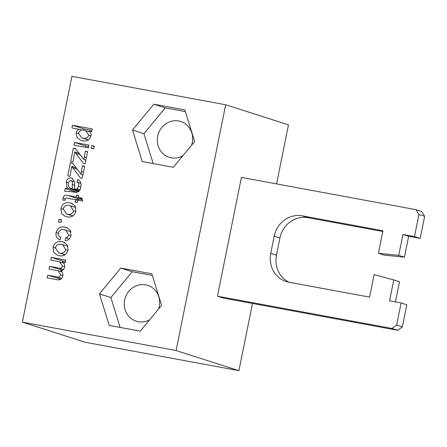 <?xml version="1.0" encoding="UTF-8"?>
<svg xmlns="http://www.w3.org/2000/svg" width="447" height="447" viewBox="0 0 447 447"><rect width="100%" height="100%" fill="white"/><g stroke="black" fill="none" stroke-linecap="round" stroke-linejoin="round"><path stroke-width="0.67" d="M217.46 296.199L223.17 298.026L397.679 330.283L402.35 326.897L396.64 325.07L401.099 302.949L389.566 300.82L393.779 279.928L374.122 274.592L369.58 297.121L288.857 282.202A25.099 23.428 107.8 0 1 286.164 281.521A25.099 23.428 107.8 0 1 270.753 253.36L274.218 236.15A25.099 23.428 107.8 0 1 302.239 215.84L382.962 230.758L378.419 253.293L398.735 255.349L402.948 234.452L414.481 236.586L418.94 214.465L415.922 209.66L241.414 177.398L217.46 296.199L391.969 328.456L396.64 325.07M397.679 330.283L391.969 328.456M378.419 253.293L384.129 255.12L404.446 257.176L408.659 236.284L420.191 238.413L424.65 216.292L421.633 211.487L415.922 209.66M424.65 216.292L418.94 214.465M420.191 238.413L414.481 236.586M408.659 236.284L402.948 234.452M404.446 257.176L398.735 255.349M289.086 282.241A25.099 23.428 107.8 0 1 276.464 255.187L279.928 237.983A25.099 23.428 107.8 0 1 307.949 217.667L382.811 231.501M395.427 301.904L399.489 281.755L393.779 279.928M402.35 326.897L406.809 304.776L401.099 302.949M191.584 145.191A18.824 17.573 -72.2 0 0 192.288 142.604A18.824 17.573 -72.2 0 0 180.728 121.483A18.824 17.573 -72.2 0 0 157.69 136.212A18.824 17.573 -72.2 0 0 169.251 157.333A18.824 17.573 -72.2 0 0 182.756 155.874M158.545 309.056A18.824 17.573 -72.2 0 0 159.249 306.463A18.824 17.573 -72.2 0 0 147.689 285.342A18.824 17.573 -72.2 0 0 124.652 300.071A18.824 17.573 -72.2 0 0 136.212 321.192A18.824 17.573 -72.2 0 0 149.717 319.734M99.457 293.869L120.774 268.066L151.846 273.81L161.596 305.357L140.28 331.16L109.213 325.416L99.457 293.869L110.878 297.523L132.195 271.72L152.354 275.447M120.126 327.433L110.878 297.523M120.774 268.066L132.195 271.72M65.748 249.672L62.602 244.677L61.44 244.392C58.456 243.699 56.434 244.822 55.372 247.755L58.557 252.734L59.775 253.036C62.703 253.678 64.698 252.561 65.748 249.672L67.961 250.381M59.775 253.036L65.128 254.751M53.092 247.331C54.484 242.727 57.445 240.844 61.977 241.693L63.457 242.056L67.391 245.09L68.028 250.091C66.67 254.606 63.776 256.489 59.35 255.757L57.585 255.321L53.757 252.371L53.092 247.331L55.322 248.046M61.977 241.693L64.703 242.565M67.486 246.241L67.81 246.04M64.731 255.002L64.631 254.678M72.258 188.746L72.285 184.538C72.732 182.717 72.274 181.426 70.911 180.661C69.453 180.744 68.609 181.611 68.374 183.253C68.011 185.047 68.419 186.572 69.603 187.824L79.203 190.97M74.643 181.84L70.911 180.661M65.206 188.561L67.139 188.081L66.223 182.214C66.821 179.202 68.514 177.772 71.313 177.934L71.861 178.074L74.688 182.27L74.537 189.154L77.202 188.936L78.532 186.276C79.074 184.371 78.571 182.968 77.018 182.069L77.812 179.42C80.683 181.024 81.65 183.611 80.711 187.181C80.382 190.131 78.935 191.886 76.37 192.445L71.09 191.607L64.659 191.26L65.206 188.561L76.627 192.216L78.56 191.735M77.018 182.069L80.885 183.309M78.532 186.276L80.745 186.986M77.202 188.936L79.901 189.802M75.124 189.277L79.426 190.651M74.537 189.154L79.387 190.707M71.313 177.934L72.33 178.264M66.223 182.214L68.452 182.929M78.538 191.685L78.13 190.774M67.139 188.081L78.499 191.713M71.766 166.435L70.034 176.33L67.754 175.911L70.419 162.691L72.57 163.088L80.968 174.179L82.41 165.748L84.684 166.167L82.237 178.308L80.516 177.99L71.766 166.435L76.169 167.843M82.41 165.748L84.628 166.457M81.253 171.458L83.477 172.168M80.968 174.179L82.941 174.816M70.419 162.691L72.861 163.473M56.054 232.647C57.439 228.104 60.373 226.26 64.854 227.11L66.324 227.478L70.285 230.334L70.989 235.401C70.274 238.681 68.346 240.419 65.212 240.609L65.502 237.865C67.206 237.709 68.279 236.754 68.709 234.999L65.62 230.127L64.379 229.825C61.435 229.048 59.423 230.104 58.35 232.976C58.049 235.172 58.898 236.614 60.893 237.296L60.094 239.944C56.898 238.687 55.551 236.256 56.054 232.647L58.283 233.362M68.709 234.999L70.922 235.709M65.502 237.865L69.179 239.044M64.854 227.11L67.609 227.992M70.391 231.652L70.777 231.412M88.389 147.795L73.962 145.124L74.504 142.431L88.936 145.096L88.389 147.795M74.504 142.431L85.925 146.085L88.635 146.588M85.684 147.292L85.925 146.085M59.004 219.315L61.535 219.784L60.993 222.477L58.462 222.014L59.004 219.315L61.468 220.103M91.719 145.61L94.25 146.08L93.708 148.778L91.177 148.309L91.719 145.61L94.188 146.398M75.56 199.708L67.374 198.194C66.262 197.781 65.525 198.116 65.156 199.206L65.011 200.278L62.831 200.155L62.993 198.211C63.725 195.529 65.396 194.629 68.005 195.512L76.102 197.01L76.487 195.121L78.761 195.546L78.381 197.434L81.896 198.082L82.79 201.044L77.839 200.127L77.348 202.558L75.068 202.139L75.56 199.708L77.778 200.418M78.381 197.434L82.052 198.608M76.487 195.121L78.706 195.831M76.102 197.01L82.159 198.949M75.381 199.675L79.426 199.172L82.388 199.72M62.993 198.211L65.228 198.926M83.907 159.613L85.343 151.181L87.623 151.6L85.176 163.742L83.455 163.423L74.705 151.868L72.973 161.764L70.693 161.345L73.358 148.125L75.504 148.521L83.907 159.613L85.88 160.244M73.358 148.125L75.794 148.907M74.705 151.868L79.108 153.276M85.343 151.181L87.567 151.891M84.192 156.891L86.411 157.601M56.657 276.838C58.63 277.475 59.965 276.816 60.669 274.871L58.183 270.748L48.986 268.988L49.533 266.289L58.736 267.988C60.608 268.502 61.848 267.837 62.457 265.993L59.686 261.813L50.785 260.081L51.327 257.388L65.754 260.053L65.212 262.752L62.96 262.333C64.357 263.613 64.899 265.233 64.58 267.189C64.167 269.228 62.999 270.429 61.077 270.781C62.552 272.15 63.133 273.871 62.815 275.939C61.993 279.062 60.071 280.319 57.048 279.71L47.192 277.889L47.734 275.19L56.657 276.838L61.714 278.459M51.327 257.388L62.748 261.042L65.458 261.545M62.418 262.691L62.748 261.042M62.457 265.993L64.653 266.697M49.533 266.289L62.619 270.256M60.636 271.53L60.954 269.943M60.669 274.871L62.871 275.575M47.734 275.19L60.932 279.174M58.959 279.839L59.155 278.85M73.582 210.822L70.436 205.832L69.274 205.542C66.29 204.855 64.267 205.978 63.2 208.905L66.391 213.889L67.609 214.191C70.537 214.834 72.531 213.711 73.582 210.822L75.794 211.532M67.609 214.191L72.956 215.901M69.81 202.843L71.291 203.212L75.225 206.246L75.861 211.247C74.504 215.756 71.609 217.644 67.179 216.907L65.413 216.471L61.591 213.521L60.926 208.486C62.312 203.877 65.273 201.999 69.81 202.843L72.537 203.715M75.32 207.397L75.644 207.19M60.926 208.486L63.156 209.196M72.565 216.158L72.464 215.834M88.83 135.206L85.45 130.53L84.321 130.25C81.533 129.541 79.583 130.513 78.471 133.178L81.695 137.81L82.935 138.112C85.712 138.81 87.679 137.844 88.83 135.206L91.048 135.916C89.534 140.056 86.662 141.682 82.427 140.816L81.097 140.487L77.147 137.737L76.174 132.854L78.415 133.569M82.935 138.112L88.472 139.883M76.174 132.854C76.577 131.183 77.532 129.993 79.035 129.272L71.911 127.959L72.453 125.261L92.199 128.909L91.657 131.608L89.366 131.183C90.802 132.407 91.367 133.988 91.048 135.927M72.453 125.261L83.874 128.915L91.898 130.401M83.628 130.144L83.874 128.915M79.035 129.272L81.767 130.15M87.93 140.202L87.78 139.755M153.818 104.201L184.885 109.945L194.641 141.492L173.324 167.301L142.252 161.557L132.502 130.01L153.818 104.201L165.239 107.861L185.393 111.588M132.502 130.01L143.923 133.664L165.239 107.861M153.165 163.574L143.923 133.664M22.35 322.131L176.101 350.554L225.662 104.76L71.911 76.336L22.35 322.131L85.165 342.24L238.916 370.664L252.471 303.44M276.576 183.896L288.477 124.869L225.662 104.76M238.916 370.664L176.101 350.554M307.949 217.667L302.239 215.84M279.928 237.983L274.218 236.15M276.464 255.187L270.753 253.36M71.526 188.595L79.147 191.037M72.285 184.538L74.548 185.265M72.833 167.843L77.236 169.251M68.005 195.512L79.426 199.172M75.772 153.276L80.175 154.684M58.736 267.988L63.508 269.519M62.602 244.677L67.922 246.381M58.557 252.734L65.038 254.812M70.721 188.399L79.113 191.087M70.9 231.814L65.62 230.127M63.653 263.087L59.686 261.813M62.066 271.988L58.183 270.748M70.436 205.832L75.75 207.531M66.391 213.889L72.872 215.962M85.45 130.53L90.149 132.033M81.695 137.81L88.372 139.945"/></g></svg>
